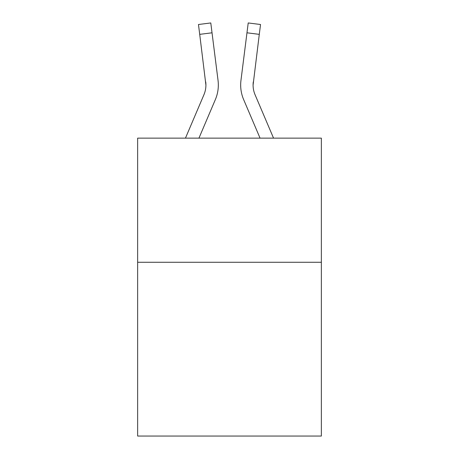 <?xml version="1.0" encoding="UTF-8"?>
<svg xmlns="http://www.w3.org/2000/svg" width="459" height="459" viewBox="0 0 459 459"><rect width="100%" height="100%" fill="white"/><g stroke="black" fill="none" stroke-linecap="round" stroke-linejoin="round"><path stroke-width="0.69" d="M321.357 262.273L321.357 436.05L137.643 436.05L137.643 138.142L321.357 138.142L321.357 262.273L137.643 262.273M215.351 99.603L198.942 138.142L215.351 99.603A37.236 37.236 -23.2 0 0 218.036 80.348L212.029 32.801L199.711 34.356L198.466 24.505L210.784 22.95L212.029 32.801M185.453 138.142L203.934 94.738A24.826 24.826 -31.2 0 0 205.913 85.058L199.711 34.356M218.283 86.82L218.329 84.995M217.847 78.856L218.036 80.348L217.847 78.856M273.547 138.142L255.066 94.738A24.826 24.826 31.2 0 1 253.087 85.058L259.289 34.356L246.971 32.801L248.216 22.95L260.534 24.505L248.216 22.95L260.534 24.505L248.216 22.95L260.534 24.505L248.216 22.95L260.534 24.505L248.216 22.95L260.534 24.505L248.216 22.95L260.534 24.505L248.216 22.95L260.534 24.505L248.216 22.95L260.534 24.505L248.216 22.95L260.534 24.505L248.216 22.95L260.534 24.505L259.289 34.356M243.649 99.603L260.058 138.142L243.649 99.603A37.236 37.236 23.2 0 1 240.964 80.348L246.971 32.801M203.934 94.738A24.826 24.826 -23.2 0 0 205.913 85.064A24.826 24.826 -23.2 0 1 203.934 94.738A24.826 24.826 -23.2 0 0 205.913 85.064A24.826 24.826 -23.2 0 1 203.934 94.738A24.826 24.826 -23.2 0 0 205.913 85.064A24.826 24.826 -23.2 0 1 203.934 94.738A24.826 24.826 -23.2 0 0 205.913 85.064A24.826 24.826 -23.2 0 1 203.934 94.738A24.826 24.826 -23.2 0 0 205.913 85.064A24.826 24.826 -23.2 0 1 203.934 94.738A24.826 24.826 -23.2 0 0 205.913 85.064A24.826 24.826 -23.2 0 1 203.934 94.738A24.826 24.826 -23.2 0 0 205.913 85.064A24.826 24.826 -23.2 0 1 203.934 94.738A24.826 24.826 -23.2 0 0 205.913 85.064A24.826 24.826 -23.2 0 1 203.934 94.738A24.826 24.826 -23.2 0 0 205.913 85.064A24.826 24.826 -23.2 0 1 203.934 94.738A24.826 24.826 -23.2 0 0 205.913 85.064A24.826 24.826 -23.2 0 1 203.934 94.738A24.826 24.826 -23.2 0 0 205.913 85.064A24.826 24.826 -23.2 0 1 203.934 94.738A24.826 24.826 -23.2 0 0 205.913 85.064A24.826 24.826 -23.2 0 1 203.934 94.738A24.826 24.826 -23.2 0 0 205.913 85.064A24.826 24.826 -23.2 0 1 203.934 94.738A24.826 24.826 -23.2 0 0 205.913 85.064A24.826 24.826 -23.2 0 1 203.934 94.738A24.826 24.826 -23.2 0 0 205.913 85.064A24.826 24.826 -23.2 0 1 203.934 94.738A24.826 24.826 -23.2 0 0 205.913 85.064A24.826 24.826 -23.2 0 1 203.934 94.738A24.826 24.826 -23.2 0 0 205.913 85.064A24.826 24.826 -23.2 0 1 203.934 94.738A24.826 24.826 -23.2 0 0 205.913 85.064A24.826 24.826 -23.2 0 1 203.934 94.738A24.826 24.826 -23.2 0 0 205.913 85.064A24.826 24.826 -23.2 0 1 203.934 94.738A24.826 24.826 -23.2 0 0 205.913 85.064A24.826 24.826 -23.2 0 1 203.934 94.738A24.826 24.826 -23.2 0 0 205.913 85.064A24.826 24.826 -23.2 0 1 203.934 94.738A24.826 24.826 -23.2 0 0 205.913 85.064A24.826 24.826 -23.2 0 1 203.934 94.738A24.826 24.826 -23.2 0 0 205.913 85.064A24.826 24.826 -23.2 0 1 203.934 94.738A24.826 24.826 -23.2 0 0 205.913 85.064A24.826 24.826 -23.2 0 1 203.934 94.738A24.826 24.826 -23.2 0 0 205.913 85.064A24.826 24.826 -23.2 0 1 203.934 94.738A24.826 24.826 -23.2 0 0 205.913 85.064A24.826 24.826 -23.2 0 1 203.934 94.738A24.826 24.826 -23.2 0 0 205.913 85.064A24.826 24.826 -23.2 0 1 203.934 94.738A24.826 24.826 -23.2 0 0 205.913 85.064A24.826 24.826 -23.2 0 1 203.934 94.738A24.826 24.826 -23.2 0 0 205.913 85.064A24.826 24.826 -23.2 0 1 203.934 94.738A24.826 24.826 -23.2 0 0 205.913 85.064A24.826 24.826 -23.2 0 1 203.934 94.738A24.826 24.826 -23.2 0 0 205.913 85.064A24.826 24.826 -23.2 0 1 203.934 94.738A24.826 24.826 -23.2 0 0 205.913 85.064A24.826 24.826 -23.2 0 1 203.934 94.738A24.826 24.826 -23.2 0 0 205.718 81.903L205.913 85.058M255.066 94.738A24.826 24.826 23.2 0 1 253.087 85.058A24.826 24.826 23.2 0 0 255.066 94.738A24.826 24.826 23.2 0 1 253.087 85.058A24.826 24.826 23.2 0 0 255.066 94.738A24.826 24.826 23.2 0 1 253.087 85.058A24.826 24.826 23.2 0 0 255.066 94.738A24.826 24.826 23.2 0 1 253.087 85.058A24.826 24.826 23.2 0 0 255.066 94.738A24.826 24.826 23.2 0 1 253.087 85.058A24.826 24.826 23.2 0 0 255.066 94.738A24.826 24.826 23.2 0 1 253.087 85.058A24.826 24.826 23.2 0 0 255.066 94.738A24.826 24.826 23.2 0 1 253.087 85.058A24.826 24.826 23.2 0 0 255.066 94.738A24.826 24.826 23.2 0 1 253.087 85.058A24.826 24.826 23.2 0 0 255.066 94.738A24.826 24.826 23.2 0 1 253.087 85.058A24.826 24.826 23.2 0 0 255.066 94.738A24.826 24.826 23.2 0 1 253.087 85.058A24.826 24.826 23.2 0 0 255.066 94.738A24.826 24.826 23.2 0 1 253.087 85.058A24.826 24.826 23.2 0 0 255.066 94.738A24.826 24.826 23.2 0 1 253.087 85.058A24.826 24.826 23.2 0 0 255.066 94.738A24.826 24.826 23.2 0 1 253.087 85.058A24.826 24.826 23.2 0 0 255.066 94.738A24.826 24.826 23.2 0 1 253.087 85.058A24.826 24.826 23.2 0 0 255.066 94.738A24.826 24.826 23.2 0 1 253.087 85.058A24.826 24.826 23.2 0 0 255.066 94.738A24.826 24.826 23.2 0 1 253.087 85.058A24.826 24.826 23.2 0 0 255.066 94.738A24.826 24.826 23.2 0 1 253.087 85.058A24.826 24.826 23.2 0 0 255.066 94.738A24.826 24.826 23.2 0 1 253.087 85.058A24.826 24.826 23.2 0 0 255.066 94.738A24.826 24.826 23.2 0 1 253.087 85.058A24.826 24.826 23.2 0 0 255.066 94.738A24.826 24.826 23.2 0 1 253.087 85.058A24.826 24.826 23.2 0 0 255.066 94.738A24.826 24.826 23.2 0 1 253.087 85.058A24.826 24.826 23.2 0 0 255.066 94.738A24.826 24.826 23.2 0 1 253.087 85.058A24.826 24.826 23.2 0 0 255.066 94.738A24.826 24.826 23.2 0 1 253.087 85.058A24.826 24.826 23.2 0 0 255.066 94.738A24.826 24.826 23.2 0 1 253.087 85.058A24.826 24.826 23.2 0 0 255.066 94.738A24.826 24.826 23.2 0 1 253.087 85.058A24.826 24.826 23.2 0 0 255.066 94.738A24.826 24.826 23.2 0 1 253.087 85.058A24.826 24.826 23.2 0 0 255.066 94.738A24.826 24.826 23.2 0 1 253.087 85.058A24.826 24.826 23.2 0 0 255.066 94.738A24.826 24.826 23.2 0 1 253.087 85.058A24.826 24.826 23.2 0 0 255.066 94.738A24.826 24.826 23.2 0 1 253.087 85.058A24.826 24.826 23.2 0 0 255.066 94.738A24.826 24.826 23.2 0 1 253.087 85.058A24.826 24.826 23.2 0 0 255.066 94.738A24.826 24.826 23.2 0 1 253.087 85.058A24.826 24.826 23.2 0 0 255.066 94.738A24.826 24.826 23.2 0 1 253.087 85.058L253.282 81.903A24.826 24.826 23.2 0 0 255.066 94.738A24.826 24.826 23.2 0 1 253.087 85.058L253.282 81.903M240.717 86.831L240.671 84.995M260.534 24.505L248.216 22.95M198.466 24.505L210.784 22.95"/></g></svg>
